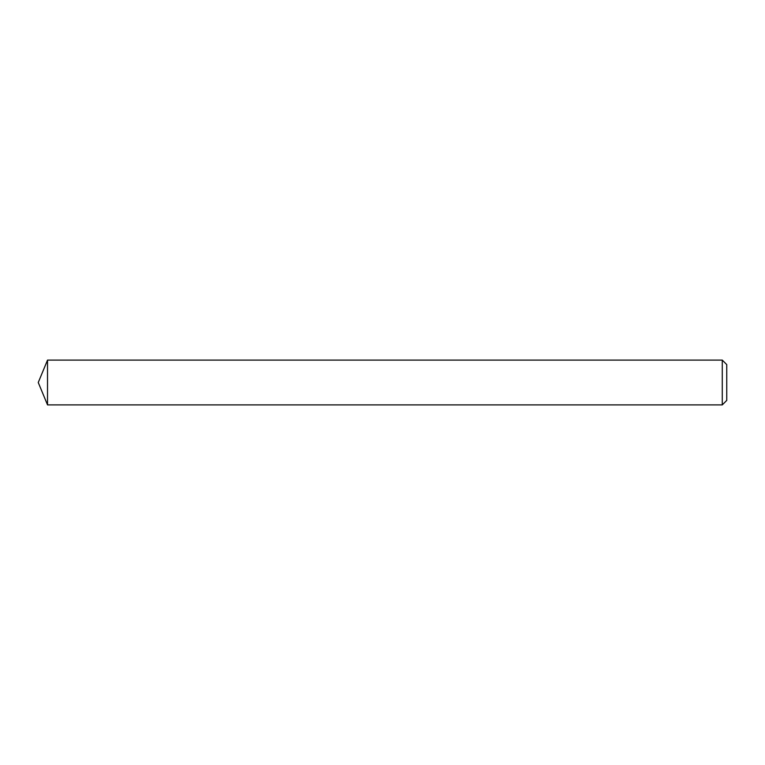 <?xml version="1.0" encoding="UTF-8"?>
<svg xmlns="http://www.w3.org/2000/svg" width="765" height="765" viewBox="0 0 765 765"><rect width="100%" height="100%" fill="white"/><g stroke="black" fill="none" stroke-linecap="round" stroke-linejoin="round"><path stroke-width="1.15" d="M726.75 364.589L726.75 400.411L722.275 404.895L722.275 360.105L726.75 364.589M47.526 404.895L38.25 382.5L47.526 360.105L47.526 404.895L722.275 404.895M47.526 360.105L722.275 360.105"/></g></svg>
